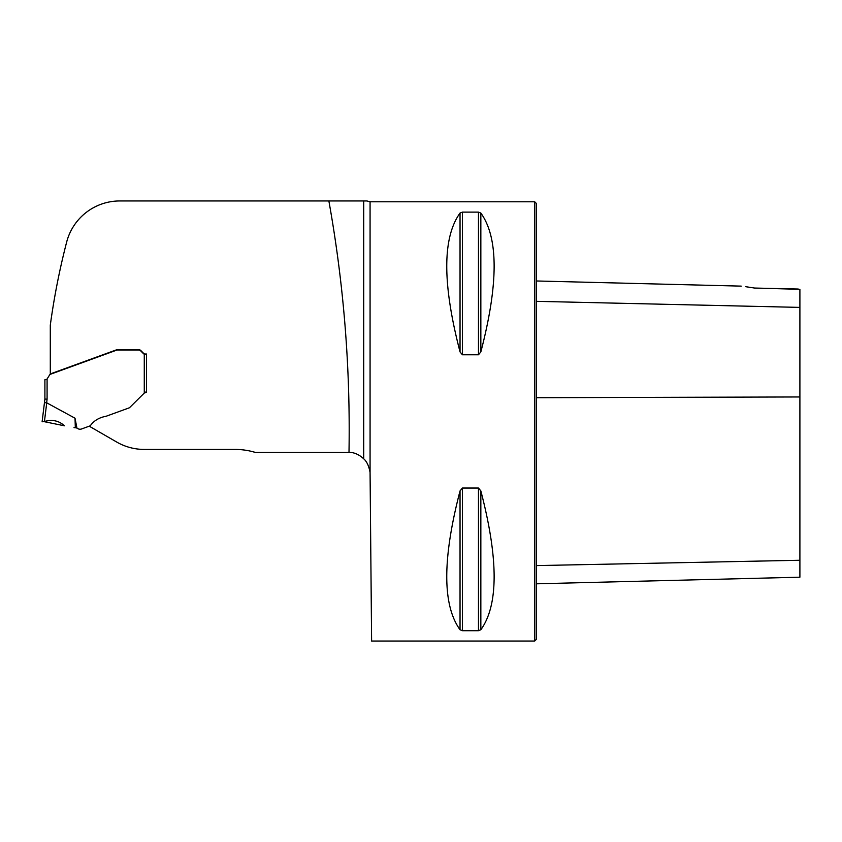 <?xml version="1.0" encoding="UTF-8"?>
<svg xmlns="http://www.w3.org/2000/svg" width="842" height="842" viewBox="0 0 842 842"><rect width="100%" height="100%" fill="white"/><g stroke="black" fill="none" stroke-linecap="round" stroke-linejoin="round"><path stroke-width="1.26" d="M363.712 458.816C366.807 461.458 368.933 466.026 370.07 472.509L370.07 201.775L366.891 200.954L328.864 200.954C343.747 283.754 350.451 367.575 348.998 452.407C354.082 452.312 358.987 454.448 363.712 458.816L363.712 200.954L119.806 200.954A54.909 54.909 0 0 0 66.655 242.086A714.921 714.921 0 0 0 50.299 325.18L50.299 373.922L116.785 349.725A1.652 1.652 0 0 1 117.354 349.63L138.53 349.63A3.294 3.294 0 0 1 140.867 350.588L143.487 353.219A2.747 2.747 0 0 0 145.424 354.019L146.529 354.019L146.529 391.909L145.613 392.088L146.529 391.909L146.476 354.419L144.277 354.198A2.747 2.747 0 0 1 143.435 353.619L140.814 350.998A3.294 3.294 0 0 0 138.488 350.03L117.301 350.03A1.652 1.652 0 0 0 116.743 350.125L49.92 374.448L46.773 379.479M252.137 451.533L255.284 452.396A71.381 71.381 0 0 0 234.886 449.418L144.192 449.418A54.909 54.909 0 0 1 116.733 442.061L90.126 426.694L90.599 425.41M255.052 452.396L348.188 452.396A21.966 21.966 0 0 1 348.998 452.407M370.07 201.775L534.691 201.775L534.691 641.046L371.606 641.046L370.07 472.509M462.416 354.787L460.037 351.914C442.334 283.933 442.334 237.655 460.037 213.058L462.416 212.121L478.466 212.121L480.845 213.058C498.559 237.655 498.559 283.933 480.845 351.914L478.466 354.787L462.416 354.787L462.416 212.121M460.037 629.763C442.334 605.166 442.334 558.888 460.037 490.918L462.416 488.034L478.466 488.034L480.845 490.918C498.559 558.888 498.559 605.166 480.845 629.763L478.466 630.7L462.416 630.7L460.037 629.763L460.037 490.918M798.248 289.038L754.6 288.048C737.897 285.575 737.897 285.575 754.6 288.048L799.9 289.322L799.9 307.393L536.333 301.331M754.6 288.048L745.728 286.701M534.691 201.775L536.333 203.417L536.333 639.404L534.691 641.046M536.333 583.811L799.9 577.191L799.9 307.393M145.613 392.088L146.529 391.909M46.647 402.802A22.018 2.2 97 0 1 46.731 402.823L44.458 421.379L42.1 421.81L44.9 399.055L44.9 379.658L47.089 379.237L47.089 399.182L46.647 402.802L44.458 402.644L42.1 421.81L47.952 420.747C54.267 419.779 59.75 421.463 64.424 425.799L43.584 421.537M146.476 392.309L144.277 393.056L129.679 407.528A1.537 1.537 0 0 1 129.121 407.886L106.166 416.243C99.461 417.474 94.346 420.4 90.831 425.042A1.81 1.81 0 0 1 89.81 425.968L81.569 428.967A4.389 4.389 0 0 1 77.453 428.378A3.294 3.294 0 0 0 76.927 428.052L75.022 418.211L46.731 402.823M75.022 418.211L75.327 427.725L74.001 427.662M76.927 428.052L75.327 427.725M45.942 379.658L45.373 379.658M44.9 399.055L47.089 399.182M42.311 421.779L45.036 421.274M799.9 396.961L536.333 397.708M799.9 560.256L536.333 565.592M480.845 351.914L480.845 213.058M478.466 354.787L478.466 212.121M460.037 351.914L460.037 213.058M462.416 630.7L462.416 488.034M478.466 630.7L478.466 488.034M480.845 629.763L480.845 490.918M144.277 393.056L144.277 354.198M741.213 286.122L536.333 280.975"/></g></svg>
